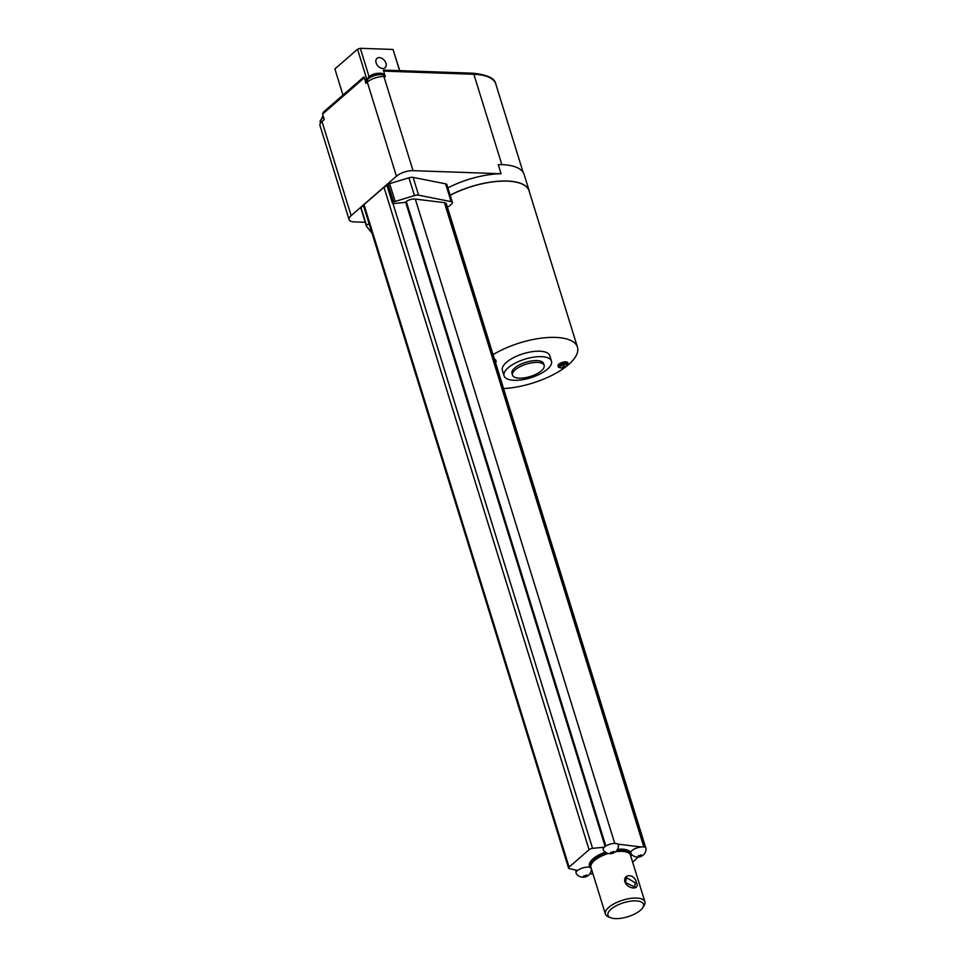 <?xml version="1.0" encoding="UTF-8"?>
<svg xmlns="http://www.w3.org/2000/svg" width="966" height="966" viewBox="0 0 966 966"><rect width="100%" height="100%" fill="white"/><g stroke="black" fill="none" stroke-linecap="round" stroke-linejoin="round"><path stroke-width="1.45" d="M589.912 867.359A7.982 3.127 162.8 0 0 577.62 870.487L569.288 868.615A3.103 1.22 162.8 0 1 568.563 868.12L363.494 205.649A3.103 1.22 162.8 0 1 364.001 204.635L569.071 867.118L589.067 849.718A3.103 1.22 162.8 0 1 592.569 848.341L604.39 847.182A7.982 3.127 162.8 0 0 603.327 850.02A8.271 8.271 0 0 0 618.469 845.335A7.982 3.127 162.8 0 0 617.672 844.103A3.671 2.222 53.8 0 0 617.697 844.018A8.006 3.139 162.8 0 0 611.273 843.849A8.006 3.139 162.8 0 0 604.33 847.097A8.078 6.581 35.9 0 0 604.39 847.182M605.356 852.133A21.711 8.525 162.8 0 0 589.417 865.922L591.53 869.231M569.071 867.118A3.103 1.22 162.8 0 0 568.563 868.12M577.499 870.463A8.006 3.139 162.8 0 0 576.207 873.481A8.271 8.271 0 0 0 591.409 869.146M584.502 875.836L584.696 876.959A1.968 0.773 -17.2 0 1 583.875 876.923A8.259 5.047 -88 0 0 584.684 876.452A8.259 5.675 49 0 1 583.536 876.222A1.968 0.773 -17.2 0 1 584.104 875.739A8.259 5.675 49 0 0 585.251 875.957A8.259 5.047 -88 0 0 585.964 875.111A1.968 0.773 -17.2 0 1 586.773 875.136A8.259 5.047 -88 0 1 586.072 875.981A8.259 5.675 49 0 0 587.111 875.836A1.968 0.773 -17.2 0 1 586.881 876.09A1.968 0.773 -17.2 0 1 586.543 876.331A8.259 5.675 49 0 1 585.505 876.476L585.324 875.884M584.696 876.959A8.259 5.047 -88 0 0 585.505 876.476M631.124 853.787A8.271 8.271 0 0 0 646.025 848.643A8.006 3.139 162.8 0 0 641.231 846.892A3.405 2.065 53.8 0 0 641.315 846.989A7.982 3.127 162.8 0 0 630.677 852.531L631.027 853.63L630.677 852.531A21.711 8.525 162.8 0 0 617.491 849.319M611.563 852.278L611.756 853.401A1.968 0.773 -17.2 0 1 610.935 853.364A8.259 5.047 -88 0 0 611.744 852.893A8.259 5.675 49 0 1 610.597 852.676A1.968 0.773 -17.2 0 1 611.164 852.181A8.259 5.675 49 0 0 612.311 852.398A8.259 5.047 -88 0 0 613.012 851.553A1.968 0.773 -17.2 0 1 613.833 851.589A8.259 5.047 -88 0 1 613.132 852.423A8.259 5.675 49 0 0 614.171 852.29A1.968 0.773 -17.2 0 1 613.941 852.531A1.968 0.773 -17.2 0 1 613.603 852.773A8.259 5.675 49 0 1 612.565 852.918L612.384 852.326M611.756 853.401A8.259 5.047 -88 0 0 612.565 852.918M405.599 201.991L605.102 846.482M592.955 873.844L589.731 873.964M586.072 875.981L585.855 875.256M632.597 862.046A28.956 11.363 162.8 0 0 637.777 857.12M639.287 856.335L639.311 856.83A1.968 0.773 -17.2 0 1 638.49 856.794A8.259 5.047 -88 0 0 639.311 856.311A8.259 5.675 49 0 1 638.152 856.093A1.968 0.773 -17.2 0 1 638.719 855.598A8.259 5.675 49 0 0 639.878 855.828A8.259 5.047 -88 0 0 640.579 854.982A1.968 0.773 -17.2 0 1 641.4 855.007A8.259 5.047 -88 0 1 640.687 855.852A8.259 5.675 49 0 0 641.738 855.707A1.968 0.773 -17.2 0 1 641.509 855.961A1.968 0.773 -17.2 0 1 641.17 856.202A8.259 5.675 49 0 1 640.12 856.347L639.939 855.755M639.311 856.83A8.259 5.047 -88 0 0 640.12 856.347M617.672 844.103L641.315 846.989M613.132 852.423L612.915 851.71M608.314 853.473A20.684 8.114 162.8 0 0 594.332 860.658A20.684 8.114 162.8 0 0 590.938 867.347L605.404 914.041A20.684 8.114 162.8 0 0 608.314 916.77L610.56 917.7A18.608 7.305 162.8 0 0 640.446 910.262A18.608 7.305 162.8 0 0 642.716 907.75A18.608 7.305 162.8 0 0 633.708 900.892A18.608 7.305 162.8 0 0 610.983 909.235A18.608 7.305 162.8 0 0 610.56 917.7M642.716 907.75L644.044 905.71A20.684 8.114 162.8 0 0 644.914 901.809L630.448 855.115A20.684 8.114 162.8 0 0 615.439 851.819M640.687 855.852L640.494 855.212M639.311 856.311L639.118 855.707M393.585 202.015A5.168 2.029 -17.2 0 1 395.142 201.435L414.474 195.603A5.168 2.029 -17.2 0 1 418.628 195.192L451.122 201.64A5.168 2.029 -17.2 0 1 452.414 202.486L446.896 184.675A5.168 2.029 162.8 0 0 445.604 183.83L413.122 177.394A5.168 2.029 162.8 0 0 408.968 177.804L389.636 183.625A5.168 2.029 162.8 0 0 388.066 184.216L393.585 202.015A2.065 0.809 162.8 0 0 392.438 203.186A2.065 0.809 162.8 0 0 393.705 203.536L403.788 202.546A2.065 0.809 -17.2 0 0 406.082 201.677A6.207 2.439 162.8 0 1 414.462 199.044A6.207 2.439 -17.2 0 1 415.295 199.093L444.408 202.643A10.336 4.057 -17.2 0 1 444.952 202.715L644.419 847.085M644.914 901.809A20.684 8.114 162.8 0 0 629.929 898.513A20.684 8.114 162.8 0 0 608.785 907.352A20.684 8.114 162.8 0 0 605.404 914.041M625.026 882.139C628.286 889.758 640.361 889.952 636.401 882.55C634.614 873.155 622.382 873.844 625.026 882.139M625.413 882.501L634.771 887.029L635.23 882.839L626.62 877.671L625.413 882.501M444.964 202.775A7.233 2.838 -17.2 0 1 446.389 203.862L645.747 847.87M452.414 202.486A5.168 2.029 -17.2 0 1 451.557 204.164L449.516 205.939A2.065 0.809 -17.2 0 1 447.306 206.845M562.84 367.599L563.299 366.887M563.552 365.486L564.893 366.923M564.494 367.213L564.627 367.346A6.593 4.54 -131 0 1 563.915 367.442A6.593 4.033 92 0 1 563.359 367.768L562.574 367.744A6.593 4.033 -88 0 0 563.13 367.418A6.593 4.54 -131 0 1 562.345 367.261L562.888 366.79A6.593 4.54 49 0 0 563.673 366.935A6.593 4.033 -88 0 0 564.156 366.368L564.941 366.392A6.593 4.033 92 0 1 564.458 366.971L564.277 366.355M564.458 366.971A6.593 4.54 49 0 0 565.17 366.875L564.627 367.346M563.13 367.418L562.949 366.802M561.475 367.998A3.695 1.449 -17.2 0 1 561.041 367.949A3.695 1.449 -17.2 0 1 560.57 366.126A3.695 1.449 -17.2 0 1 565.46 364.472A3.695 1.449 -17.2 0 1 566.511 366.259L566.511 366.259A6.617 6.617 0 0 1 561.041 367.949L559.326 366.73A4.142 1.618 -17.2 0 1 560.002 365.39A4.142 1.618 -17.2 0 1 565.545 363.542A4.142 1.618 -17.2 0 1 567.223 364.291L566.511 366.259M515.24 369.833A16.543 6.496 162.8 0 0 512.535 375.182A16.543 6.496 162.8 0 0 524.514 377.827A16.543 6.496 162.8 0 0 541.431 370.751A16.543 6.496 162.8 0 0 544.136 365.402A16.543 6.496 162.8 0 0 532.157 362.757A16.543 6.496 162.8 0 0 515.24 369.833M544.136 365.402L543.58 363.59A16.543 6.496 162.8 0 0 531.59 360.946A16.543 6.496 162.8 0 0 514.685 368.022A16.543 6.496 162.8 0 0 511.968 373.371L512.535 375.182M559.302 366.585A4.142 1.618 -17.2 0 1 559.242 366.452A4.142 1.618 -17.2 0 1 561.137 364.315A4.142 1.618 -17.2 0 1 565.46 363.252A4.142 1.618 -17.2 0 1 567.139 364.001A4.142 1.618 -17.2 0 1 567.163 364.146M495.534 362.612A5.168 2.029 162.8 0 0 496.126 361.175A5.168 2.029 162.8 0 0 494.821 360.33M508.14 367.792A24.814 9.732 162.8 0 0 504.071 375.822A24.814 9.732 162.8 0 0 522.051 379.783A24.814 9.732 162.8 0 0 547.408 369.169A24.814 9.732 162.8 0 0 551.477 361.139A24.814 9.732 162.8 0 0 533.498 357.179A24.814 9.732 162.8 0 0 508.14 367.792M567.09 365.534A5.168 2.029 162.8 0 0 567.284 365.365A5.168 2.029 162.8 0 0 568.129 363.699A5.168 2.029 162.8 0 0 564.385 362.866A5.168 2.029 162.8 0 0 559.097 365.088A5.168 2.029 162.8 0 0 558.251 366.754A5.168 2.029 162.8 0 0 560.147 367.672M496.126 361.175L495.836 360.27A5.168 2.029 162.8 0 0 494.544 359.424M551.477 361.139L549.787 355.693A24.814 9.732 162.8 0 0 531.819 351.733A24.814 9.732 162.8 0 0 506.45 362.335A24.814 9.732 162.8 0 0 502.38 370.364L504.071 375.822M568.129 363.699L567.851 362.793A5.168 2.029 162.8 0 0 564.096 361.96A5.168 2.029 162.8 0 0 558.819 364.17A5.168 2.029 162.8 0 0 557.974 365.848L558.251 366.754M503.564 388.574A53.77 21.095 162.8 0 0 565.738 366.875M566.366 366.392A53.77 21.095 162.8 0 0 568.636 364.52A53.77 21.095 162.8 0 0 577.451 347.132A53.77 21.095 162.8 0 0 545.222 337.726A53.77 21.095 162.8 0 0 493.071 354.667M366.319 82.195A9.817 3.852 162.8 0 1 370.823 77.123A9.817 3.852 162.8 0 1 381.087 74.599A9.817 3.852 162.8 0 1 385.096 76.374C383.248 73.875 381.667 72.861 380.35 73.331A8.634 3.393 162.8 0 0 368.517 77.002L366.5 82.786M322.366 116.801A16.543 16.543 0 0 1 323.224 116.149A8.634 3.393 162.8 0 0 322.366 116.801L320.181 121.994L320.531 123.141M376.136 62.875A6.207 4.262 49 0 0 380.169 67.753A6.207 4.262 49 0 0 385.12 67.729A6.207 4.262 49 0 0 385.953 63.213A6.207 4.262 49 0 0 381.92 58.346A6.207 4.262 49 0 0 376.969 58.371A6.207 4.262 49 0 0 376.136 62.875M399.767 70.651L393.029 49.447L360.294 48.3L357.529 49.23L334.888 68.936L342.978 95.079M360.294 48.3L369.048 76.58M393.029 49.447L399.586 70.639M357.529 49.23L366.742 79.007M501.849 164.667L473.859 74.285A2.065 1.268 -88 0 0 472.809 73.199C487.311 74.708 494.978 78.306 495.787 84.006A53.77 21.095 162.8 0 0 473.859 74.285L383.623 71.122L385.313 76.58L383.9 76.531A12.413 4.866 162.8 0 0 367.297 82.098L365.848 83.354L364.641 78.258A10.336 4.057 162.8 0 0 366.476 79.562M383.526 74.334A10.336 4.057 162.8 0 0 384.251 73.126M364.158 77.908L322.584 114.097L323.381 112.141L363.916 76.857M322.584 114.097L324.274 119.543L322.004 121.523A12.413 4.866 162.8 0 0 319.975 125.532L349.112 219.656A12.413 4.866 162.8 0 0 354.172 221.902L365.233 222.289M383.623 71.122L383.393 70.071L472.809 73.199M529.501 192.234A53.975 21.18 162.8 0 0 529.187 190.797L524.127 174.448A53.975 21.18 162.8 0 0 498.275 164.643L501.088 173.735L413.037 170.656A12.413 4.866 162.8 0 0 396.434 176.223L351.141 215.647A12.413 4.866 162.8 0 0 349.112 219.656M529.187 190.797A53.975 21.18 162.8 0 0 450.144 195.18M577.451 347.132L529.078 190.857A53.77 21.095 162.8 0 0 450.18 195.301M372.007 233.132A5.168 2.029 -17.2 0 1 371.777 232.927L366.561 226.358A5.168 2.029 -17.2 0 1 366.404 226.092A5.168 2.029 -17.2 0 1 366.5 225.344A2.065 0.809 -17.2 0 1 369.193 224.052M363.687 206.241A2.065 0.809 162.8 0 0 360.982 207.533A5.168 2.029 162.8 0 0 360.898 208.282L366.404 226.092M392.438 203.186L386.919 185.375A2.065 0.809 -17.2 0 1 388.066 184.216M501.088 173.735A53.975 21.18 162.8 0 0 447.898 187.911M387.088 185.919A3.103 1.22 162.8 0 0 383.997 187.235L364.001 204.635M606.334 852.737A21.711 8.525 162.8 0 0 593.245 859.752A21.711 8.525 162.8 0 0 589.683 866.78M631.064 853.594L631.172 853.944A21.711 8.525 162.8 0 0 616.9 850.273M392.969 203.524L592.569 848.341M383.997 187.235L589.067 849.718M608.29 853.461A20.721 8.126 162.8 0 0 594.295 860.658A20.721 8.126 162.8 0 0 591.095 867.842M630.605 855.61A20.721 8.126 162.8 0 0 615.463 851.795M415.295 199.093L614.75 843.415M444.408 202.643L643.863 846.965M406.3 201.508L605.815 846.011M323.634 117.49A9.817 3.852 162.8 0 0 320.181 121.994M364.641 78.258L366.138 83.1M367.297 82.098L396.434 176.223M322.004 121.523L351.141 215.647M383.9 76.531L413.037 170.656M360.982 207.533L366.5 225.344M445.604 183.83L451.122 201.64M413.122 177.394L418.628 195.192M408.968 177.804L414.474 195.603M389.636 183.625L395.142 201.435M631.04 856.999L631.172 853.944M576.183 872.008L575.567 870.028M380.35 73.331A16.543 16.543 0 0 0 368.517 77.002M495.787 84.006L523.125 172.31"/></g></svg>
